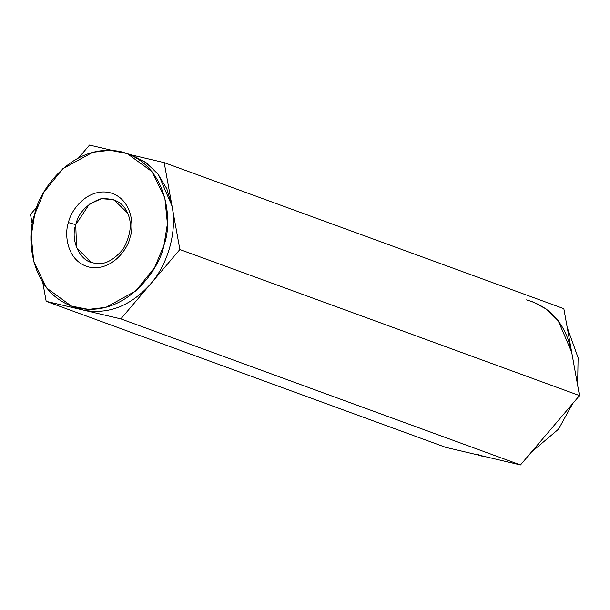 <?xml version="1.0" encoding="UTF-8"?>
<svg xmlns="http://www.w3.org/2000/svg" width="610" height="610" viewBox="0 0 610 610"><rect width="100%" height="100%" fill="white"/><g stroke="black" fill="none" stroke-linecap="round" stroke-linejoin="round"><path stroke-width="0.91" d="M71.431 306.106L46.657 288.042L33.779 261.751L31.201 235.879L34.625 214.629L43.905 192.249L62.815 168.726L92.697 152.294L110.12 150.258L127.177 153.552L151.951 171.616L164.83 197.907L167.415 223.771L163.983 245.029L154.704 267.401L135.794 290.932L105.911 307.364L88.488 309.392L71.431 306.106L83.517 310.109L120.856 318.885L150.357 284.207C130.479 306.151 108.199 314.783 83.517 310.109L46.169 301.332L445.811 447.382L46.169 301.332L42.807 282.659L46.169 301.332L83.517 310.109L74.397 307.097M130.09 154.711L144.829 161.711L157.479 173.331L166.766 188.65L172.028 206.073C177.258 231.152 168.009 264.504 150.357 284.207L120.856 318.885L83.517 310.109C108.199 314.783 130.479 306.151 150.357 284.207C168.009 264.504 177.258 231.152 172.028 206.073L158.554 174.689L146.842 163.137L133.056 155.695L127.177 153.552M37.279 206.454L30.5 214.423L32.376 224.823L30.5 214.423L37.279 206.454M112.011 150.357L89.51 145.066L78.743 157.723L89.51 145.066L112.011 150.357M172.028 206.073L164.189 162.618L130.014 154.582L164.189 162.618L179.866 249.528L172.028 206.073M150.357 284.207L179.866 249.528L150.357 284.207M532.698 301.744L546.484 309.186L558.188 320.738L571.661 352.123L579.5 395.577L520.49 464.934L445.811 447.382L520.49 464.934L120.856 318.885L520.49 464.934L579.5 395.577L179.866 249.528L579.5 395.577L563.831 308.668L164.189 162.618L563.831 308.668L571.661 352.123C565.645 324.085 550.586 306.677 526.483 299.891M567.193 327.341L578.097 357.765L577.624 385.177L578.097 357.765L567.193 327.341M572.721 403.546L558.463 429.219L531.257 452.277L558.463 429.219L572.721 403.546M497.989 459.643L480.466 455.525M483.15 456.158L476.944 454.305M75.739 224.671L76.563 247.591L90.821 262.163L93.36 262.925C103.037 265.8 113.033 261.126 123.334 248.91C131.02 234.461 132.332 222.375 127.269 212.661L113.666 199.638L101.451 198.692L89.296 204.213L75.739 224.671L68.488 222.581C64.225 233.188 66.307 261.187 88.976 267.058C111.927 271.908 128.344 248.247 130.121 237.069C134.383 226.47 132.301 198.463 109.632 192.6C86.681 187.743 70.264 211.403 68.488 222.581L75.739 224.671C78.568 212.684 86.757 204.106 100.307 198.936C114.093 197.731 123.083 202.306 127.269 212.661C132.332 222.375 131.02 234.461 123.334 248.91C113.033 261.126 103.037 265.8 93.36 262.925C79.849 261.271 70.158 240.233 75.739 224.671M34.625 214.629C25.689 236.871 30.058 295.644 77.638 307.958C125.805 318.145 160.239 268.491 163.983 245.029C172.92 222.78 168.551 164.006 120.971 151.692C72.803 141.512 38.369 191.159 34.625 214.629M68.488 222.581C70.264 211.403 86.681 187.743 109.632 192.6C132.301 198.463 134.383 226.47 130.121 237.069C128.344 248.247 111.927 271.908 88.976 267.058C66.307 261.187 64.225 233.188 68.488 222.581M479.986 455.418L482.823 456.448"/></g></svg>
